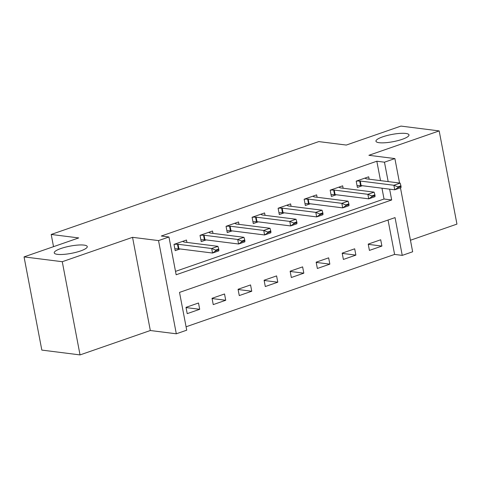 <?xml version="1.0" encoding="UTF-8"?>
<svg xmlns="http://www.w3.org/2000/svg" width="481" height="481" viewBox="0 0 481 481"><rect width="100%" height="100%" fill="white"/><g stroke="black" fill="none" stroke-linecap="round" stroke-linejoin="round"><path stroke-width="0.72" d="M84.079 245.106A16.817 3.668 169.2 0 1 87.265 246.579A16.817 3.668 169.2 0 1 76.22 252.254A16.817 3.668 169.2 0 1 57.425 254.353A16.817 3.668 169.2 0 1 54.233 252.88A16.817 3.668 169.2 0 1 65.278 247.198A16.817 3.668 169.2 0 1 84.079 245.106M405.802 133.447A16.817 3.668 169.2 0 1 408.988 134.927A16.817 3.668 169.2 0 1 397.943 140.602A16.817 3.668 169.2 0 1 379.142 142.701A16.817 3.668 169.2 0 1 375.956 141.228A16.817 3.668 169.2 0 1 387.001 135.546A16.817 3.668 169.2 0 1 405.802 133.447M400.463 187.824L412.656 251.773L402.248 255.387L395.039 217.604L179.515 292.4L186.724 330.182L176.311 333.796L158.532 240.596L168.945 236.983L176.154 274.765L391.678 199.97L389.616 189.159M150.325 330.519L132.546 237.325L62.265 261.712L24.05 256.896L41.829 350.09L80.044 354.912L150.325 330.519L176.311 333.796M410.461 240.241L456.95 224.104L439.171 130.91L368.891 155.297L394.883 158.574L399.543 183.027M186.075 326.791L394.6 254.419L402.248 255.387M62.265 261.712L80.044 354.912M24.05 256.896L78.71 237.927L51.196 234.457L318.777 141.594L346.296 145.058L400.956 126.088L439.171 130.91M394.6 254.419L388.041 220.027M380.705 239.772L368.212 244.107L369.414 250.409L381.908 246.068L380.705 239.772M354.677 248.809L342.183 253.144L343.386 259.439L355.88 255.104L354.677 248.809M328.649 257.84L316.155 262.175L317.358 268.47L329.852 264.135L328.649 257.84M302.621 266.871L290.127 271.212L291.33 277.507L303.824 273.172L302.621 266.871M276.593 275.908L264.099 280.243L265.296 286.538L277.79 282.203L276.593 275.908M250.559 284.938L238.065 289.279L239.267 295.575L251.761 291.239L250.559 284.938M224.531 293.975L212.037 298.31L213.239 304.605L225.733 300.27L224.531 293.975M198.503 303.006L186.009 307.341L187.211 313.642L199.705 309.307L198.503 303.006M380.525 180.634L376.827 161.225L161.303 236.021L168.945 236.983M175.505 271.374L384.03 199.008L381.968 188.191M369.155 179.197L368.699 176.804L356.199 181.139L357.401 187.434L362.343 185.72M343.121 188.233L342.664 185.834L330.17 190.169L331.373 196.47L336.315 194.751M317.093 197.264L316.636 194.871L304.142 199.206L305.345 205.501L310.287 203.788M291.065 206.301L290.608 203.902L278.114 208.237L279.317 214.538L284.259 212.818M265.037 215.332L264.58 212.939L252.086 217.274L253.283 223.569L258.225 221.855M239.009 224.368L238.546 221.969L226.052 226.304L227.254 232.606L232.197 230.886M212.975 233.399L212.518 231.006L200.024 235.341L201.226 241.636L206.169 239.923M186.947 242.43L186.49 240.037L173.996 244.372L175.198 250.667L180.141 248.954M51.196 234.457L53.523 246.669M132.546 237.325L158.532 240.596M376.827 161.225L384.469 162.187L394.883 158.574M388.173 181.596L384.469 162.187M384.03 199.008L391.678 199.97M368.26 244.348L381.908 246.068M186.057 307.581L199.705 309.307M212.085 298.551L225.733 300.27M238.113 289.514L251.761 291.239M264.141 280.483L277.79 282.203M290.169 271.452L303.824 273.172M316.203 262.416L329.852 264.135M342.231 253.385L355.88 255.104M401.064 186.544L400.92 185.786L397.799 186.868L397.943 187.626L401.064 186.544L400.998 187.638L394.751 189.809L361.123 185.564A2.627 0.571 -10.8 0 0 360.564 185.54L357.052 185.6M397.943 187.626L394.751 189.809L393.891 185.269L360.257 181.03A2.627 0.571 -10.8 0 0 359.698 181.006L356.415 181.06M364.845 178.138L366.137 178.77A2.627 0.571 -10.8 0 0 366.504 178.866L400.138 183.105L393.891 185.269L397.799 186.868M400.92 185.786L400.138 183.105M375.036 195.575L374.891 194.817L371.771 195.905L371.915 196.657L375.036 195.575L374.97 196.669L368.723 198.839L335.095 194.601A2.627 0.571 -10.8 0 0 334.529 194.577L331.024 194.637M371.915 196.657L368.723 198.839L367.857 194.306L334.229 190.067A2.627 0.571 -10.8 0 0 333.67 190.043L330.387 190.097M338.81 187.175L340.109 187.806A2.627 0.571 -10.8 0 0 340.476 187.897L374.104 192.135L367.857 194.306L371.771 195.905M374.891 194.817L374.104 192.135M349.008 204.605L348.863 203.854L345.737 204.936L345.881 205.694L349.008 204.605L348.941 205.706L342.694 207.87L309.067 203.631A2.627 0.571 -10.8 0 0 308.501 203.607L304.996 203.667M345.881 205.694L342.694 207.87L341.829 203.337L308.201 199.098A2.627 0.571 -10.8 0 0 307.636 199.074L304.359 199.128M312.782 196.206L314.081 196.837A2.627 0.571 -10.8 0 0 314.448 196.933L348.076 201.172L341.829 203.337L345.737 204.936M348.863 203.854L348.076 201.172M322.979 213.642L322.835 212.885L319.709 213.973L319.853 214.724L322.979 213.642L322.913 214.736L316.666 216.907L283.032 212.668A2.627 0.571 -10.8 0 0 282.473 212.644L278.962 212.704M319.853 214.724L316.666 216.907L315.801 212.374L282.167 208.135A2.627 0.571 -10.8 0 0 281.607 208.111L278.331 208.165M286.754 205.243L288.053 205.874A2.627 0.571 -10.8 0 0 288.414 205.964L322.048 210.203L315.801 212.374L319.709 213.973M322.835 212.885L322.048 210.203M296.945 222.673L296.801 221.921L293.681 223.004L293.825 223.761L296.945 222.673L296.885 223.773L290.638 225.938L257.004 221.699A2.627 0.571 -10.8 0 0 256.445 221.675L252.934 221.735M293.825 223.761L290.638 225.938L289.772 221.404L256.139 217.165A2.627 0.571 -10.8 0 0 255.579 217.141L252.303 217.196M260.726 214.273L262.025 214.905A2.627 0.571 -10.8 0 0 262.385 215.001L296.019 219.24L289.772 221.404L293.681 223.004M296.801 221.921L296.019 219.24M270.917 231.71L270.773 230.952L267.652 232.034L267.797 232.792L270.917 231.71L270.851 232.804L264.604 234.975L230.976 230.736A2.627 0.571 -10.8 0 0 230.417 230.712L226.906 230.766M267.797 232.792L264.604 234.975L263.744 230.441L230.11 226.202A2.627 0.571 -10.8 0 0 229.551 226.178L226.268 226.232M234.698 223.304L235.991 223.942A2.627 0.571 -10.8 0 0 236.357 224.032L269.991 228.271L263.744 230.441L267.652 232.034M270.773 230.952L269.991 228.271M244.889 240.74L244.745 239.989L241.624 241.071L241.769 241.829L244.889 240.74L244.823 241.841L238.576 244.005L204.948 239.766A2.627 0.571 -10.8 0 0 204.383 239.742L200.878 239.803M241.769 241.829L238.576 244.005L237.71 239.472L204.082 235.233A2.627 0.571 -10.8 0 0 203.523 235.209L200.24 235.263M208.664 232.341L209.963 232.972A2.627 0.571 -10.8 0 0 210.329 233.063L243.957 237.307L237.71 239.472L241.624 241.071M244.745 239.989L243.957 237.307M218.861 249.777L218.717 249.02L215.59 250.102L215.735 250.86L218.861 249.777L218.795 250.872L212.548 253.042L178.92 248.803A2.627 0.571 -10.8 0 0 178.355 248.779L174.85 248.833M215.735 250.86L212.548 253.042L211.682 248.509L178.054 244.264A2.627 0.571 -10.8 0 0 177.489 244.24L174.212 244.3M182.636 241.372L183.934 242.009A2.627 0.571 -10.8 0 0 184.301 242.099L217.929 246.338L211.682 248.509L215.59 250.102M218.717 249.02L217.929 246.338M359.698 181.006L360.564 185.54M360.257 181.03L361.123 185.564M333.67 190.043L334.529 194.577M334.229 190.067L335.095 194.601M307.636 199.074L308.501 203.607M308.201 199.098L309.067 203.631M281.607 208.111L282.473 212.644M282.167 208.135L283.032 212.668M255.579 217.141L256.445 221.675M256.139 217.165L257.004 221.699M229.551 226.178L230.417 230.712M230.11 226.202L230.976 230.736M203.523 235.209L204.383 239.742M204.082 235.233L204.948 239.766M177.489 244.24L178.355 248.779M178.054 244.264L178.92 248.803"/></g></svg>
